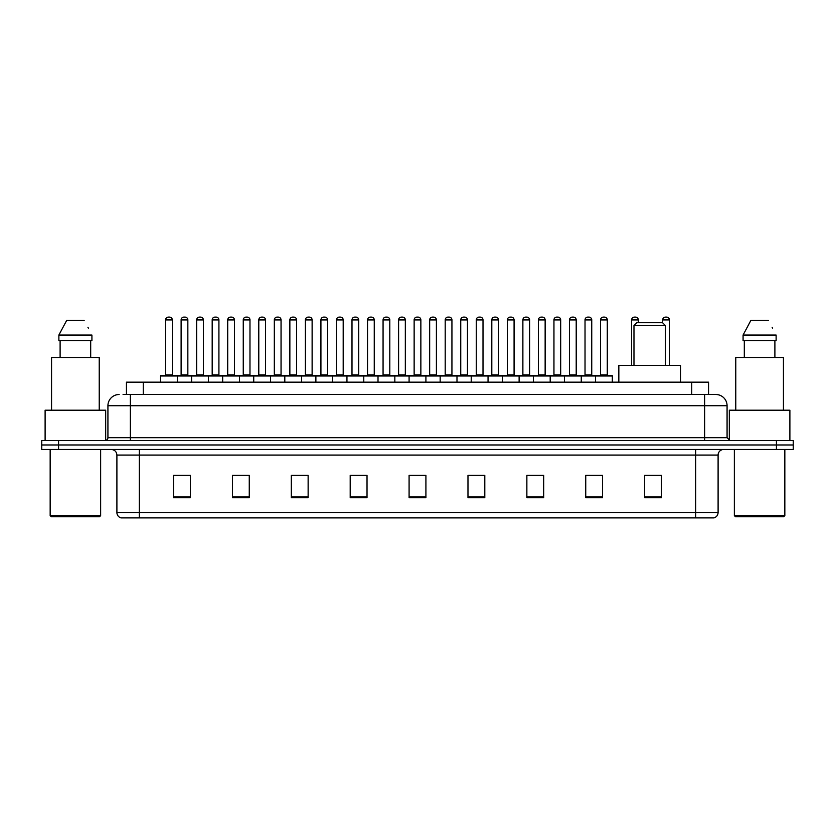 <?xml version="1.0" encoding="UTF-8"?>
<svg xmlns="http://www.w3.org/2000/svg" width="835" height="835" viewBox="0 0 835 835"><rect width="100%" height="100%" fill="white"/><g stroke="black" fill="none" stroke-linecap="round" stroke-linejoin="round"><path stroke-width="1.25" d="M126.44 394.506L126.44 382.169L708.56 382.169L708.56 394.506M123.329 394.506L711.931 394.506M123.069 394.506L130.364 394.506L130.364 405.726L107.924 405.726L107.924 437.686A2.808 2.808 0 0 1 105.126 440.494M119.144 394.506A11.22 11.22 0 0 0 107.924 405.726M727.076 405.726L704.636 405.726L704.636 394.506L715.856 394.506A11.22 11.22 0 0 1 727.076 405.726L727.076 437.686L729.873 440.494M58.575 440.494L41.75 440.494L41.75 444.982L58.575 444.982L41.75 444.982L41.75 449.47L58.575 449.47L58.575 444.982L776.425 444.982L58.575 444.982L58.575 440.494L776.425 440.494L776.425 444.982L793.25 444.982L776.425 444.982L776.425 449.47L58.575 449.47M793.25 440.494L793.25 444.982L793.25 440.494L776.425 440.494M713.779 517.888L695.67 517.888L695.67 512.502L718.1 512.502L718.1 455.075A5.605 5.605 0 0 1 723.705 449.47M713.612 517.888L120.939 517.888A5.605 5.605 0 0 1 116.9 512.502L116.9 455.075C116.566 451.672 114.698 449.804 111.295 449.47M661.456 497.754L661.456 475.324L644.63 475.324L644.63 497.754L661.456 497.754M602.567 497.754L602.567 475.324L585.742 475.324L585.742 497.754L602.567 497.754M543.689 497.754L543.689 475.324L526.864 475.324L526.864 497.754L543.689 497.754M484.801 497.754L484.801 475.324L467.976 475.324L467.976 497.754L484.801 497.754M190.37 497.754L190.37 475.324L173.544 475.324L173.544 497.754L190.37 497.754M249.258 497.754L249.258 475.324L232.433 475.324L232.433 497.754L249.258 497.754M308.136 497.754L308.136 475.324L291.311 475.324L291.311 497.754L308.136 497.754M367.024 497.754L367.024 475.324L350.199 475.324L350.199 497.754L367.024 497.754M425.913 497.754L425.913 475.324L409.087 475.324L409.087 497.754L425.913 497.754M793.25 449.47L793.25 444.982L793.25 449.47L776.425 449.47M537.573 475.439L530.444 475.439M599.707 475.439L592.589 475.439M366.69 475.439L359.572 475.439M351.159 475.439L367.024 475.439M304.556 475.439L297.427 475.439M242.411 475.439L235.293 475.439M180.276 475.439L188.689 475.439M467.976 475.439L483.841 475.439M475.428 475.439L468.31 475.439M413.294 475.439L421.706 475.439M308.136 475.439L291.311 475.439M249.258 475.439L232.433 475.439M543.689 475.439L526.864 475.439M602.567 475.439L585.742 475.439M661.456 475.439L644.63 475.439M99.511 516.761L51.279 516.761L50.163 515.644L100.638 515.644L99.511 516.761M50.163 449.47L50.163 515.644M100.638 449.47L100.638 515.644M105.68 440.442L105.68 410.204L45.111 410.204L45.111 440.494M99.229 410.204L99.229 357.495L51.561 357.495L51.561 410.204M90.691 340.67L90.691 357.495L90.691 340.67M58.878 335.054L66.643 320.473L58.878 335.054L58.878 340.67L91.923 340.67L91.923 335.054L58.878 335.054M88.374 328.134L87.936 327.289M60.11 340.67L60.11 357.495M84.158 320.473L66.643 320.473M633.974 325.525L665.38 325.525L662.583 322.717L636.781 322.717L633.974 325.525L633.974 365.344M665.38 325.525L665.38 365.344M680.525 382.169L680.525 365.344L618.839 365.344L618.839 382.169M783.721 516.761L735.489 516.761L734.362 515.644L784.837 515.644L783.721 516.761M734.362 449.47L734.362 515.644M784.837 449.47L784.837 515.644M789.889 440.494L789.889 410.204L729.32 410.204L729.32 440.442M783.439 410.204L783.439 357.495L735.771 357.495L735.771 410.204M743.077 335.054L750.842 320.473L743.077 335.054L743.077 340.67L776.122 340.67L776.122 335.054L743.077 335.054M772.573 328.134L772.135 327.289M744.309 340.67L744.309 357.495M774.89 357.495L774.89 340.67M768.357 320.473L750.842 320.473M595.501 382.169L595.501 376A0.564 0.564 0 0 1 596.065 375.437L611.773 375.437A0.564 0.564 0 0 1 612.326 376L160.529 376A0.564 0.564 0 0 1 161.092 375.437L176.801 375.437A0.564 0.564 0 0 1 177.354 376L177.354 382.169M172.313 374.873A0.564 0.564 0 0 0 172.866 375.437A0.564 0.564 0 0 1 172.313 374.873L172.313 319.92A2.808 2.808 0 0 0 169.505 317.112L168.388 317.112L169.505 317.112A2.808 2.808 0 0 1 172.313 319.92L165.58 319.92A2.808 2.808 0 0 1 168.388 317.112A2.808 2.808 0 0 0 165.58 319.92L165.58 374.873A0.564 0.564 0 0 1 165.017 375.437A0.564 0.564 0 0 0 165.58 374.873L172.313 374.873M176.801 375.437L161.092 375.437A0.564 0.564 0 0 0 160.529 376L160.529 382.169M191.601 382.169L191.601 376A0.564 0.564 0 0 1 192.165 375.437L207.863 375.437A0.564 0.564 0 0 1 208.426 376L208.426 382.169M203.375 374.873A0.564 0.564 0 0 0 203.938 375.437A0.564 0.564 0 0 1 203.375 374.873L203.375 319.92A2.808 2.808 0 0 0 200.577 317.112L199.45 317.112L200.577 317.112A2.808 2.808 0 0 1 203.375 319.92L196.653 319.92A2.808 2.808 0 0 1 199.45 317.112A2.808 2.808 0 0 0 196.653 319.92L196.653 374.873A0.564 0.564 0 0 1 196.089 375.437A0.564 0.564 0 0 0 196.653 374.873L203.375 374.873M222.674 382.169L222.674 376A0.564 0.564 0 0 1 223.227 375.437L238.935 375.437A0.564 0.564 0 0 1 239.499 376L239.499 382.169M234.447 374.873A0.564 0.564 0 0 0 235.011 375.437A0.564 0.564 0 0 1 234.447 374.873L234.447 319.92A2.808 2.808 0 0 0 231.639 317.112L230.523 317.112L231.639 317.112A2.808 2.808 0 0 1 234.447 319.92L227.715 319.92A2.808 2.808 0 0 1 230.523 317.112A2.808 2.808 0 0 0 227.715 319.92L227.715 374.873A0.564 0.564 0 0 1 227.162 375.437A0.564 0.564 0 0 0 227.715 374.873L234.447 374.873M253.736 382.169L253.736 376A0.564 0.564 0 0 1 254.299 375.437L270.008 375.437A0.564 0.564 0 0 1 270.561 376L270.561 382.169M266.083 375.437A0.564 0.564 0 0 1 265.52 374.873L258.787 374.873L258.787 319.92A2.808 2.808 0 0 1 261.595 317.112L262.712 317.112A2.808 2.808 0 0 1 265.52 319.92L258.787 319.92A2.808 2.808 0 0 1 261.595 317.112L262.712 317.112A2.808 2.808 0 0 1 265.52 319.92L265.52 374.873A0.564 0.564 0 0 0 266.083 375.437L258.224 375.437A0.564 0.564 0 0 0 258.787 374.873A0.564 0.564 0 0 1 258.224 375.437M284.808 382.169L284.808 376A0.564 0.564 0 0 1 285.372 375.437L301.07 375.437A0.564 0.564 0 0 1 301.633 376L301.633 382.169M297.145 375.437A0.564 0.564 0 0 1 296.592 374.873L289.86 374.873L289.86 319.92A2.808 2.808 0 0 1 292.657 317.112L293.784 317.112A2.808 2.808 0 0 1 296.592 319.92L289.86 319.92A2.808 2.808 0 0 1 292.657 317.112L293.784 317.112A2.808 2.808 0 0 1 296.592 319.92L296.592 374.873A0.564 0.564 0 0 0 297.145 375.437L289.296 375.437A0.564 0.564 0 0 0 289.86 374.873A0.564 0.564 0 0 1 289.296 375.437M315.88 382.169L315.88 376A0.564 0.564 0 0 1 316.444 375.437L332.142 375.437A0.564 0.564 0 0 1 332.706 376L332.706 382.169M328.218 375.437A0.564 0.564 0 0 1 327.654 374.873L320.922 374.873L320.922 319.92A2.808 2.808 0 0 1 323.73 317.112L324.857 317.112A2.808 2.808 0 0 1 327.654 319.92L320.922 319.92A2.808 2.808 0 0 1 323.73 317.112L324.857 317.112A2.808 2.808 0 0 1 327.654 319.92L327.654 374.873A0.564 0.564 0 0 0 328.218 375.437L320.369 375.437A0.564 0.564 0 0 0 320.922 374.873A0.564 0.564 0 0 1 320.369 375.437M346.953 382.169L346.953 376A0.564 0.564 0 0 1 347.506 375.437L363.215 375.437A0.564 0.564 0 0 1 363.778 376L363.778 382.169M359.29 375.437A0.564 0.564 0 0 1 358.726 374.873L351.994 374.873L351.994 319.92A2.808 2.808 0 0 1 354.802 317.112L355.919 317.112A2.808 2.808 0 0 1 358.726 319.92L351.994 319.92A2.808 2.808 0 0 1 354.802 317.112L355.919 317.112A2.808 2.808 0 0 1 358.726 319.92L358.726 374.873A0.564 0.564 0 0 0 359.29 375.437L351.431 375.437A0.564 0.564 0 0 0 351.994 374.873A0.564 0.564 0 0 1 351.431 375.437M378.015 382.169L378.015 376A0.564 0.564 0 0 1 378.579 375.437L394.287 375.437A0.564 0.564 0 0 1 394.84 376L394.84 382.169M390.352 375.437A0.564 0.564 0 0 1 389.799 374.873L383.067 374.873L383.067 319.92A2.808 2.808 0 0 1 385.874 317.112L386.991 317.112A2.808 2.808 0 0 1 389.799 319.92L383.067 319.92A2.808 2.808 0 0 1 385.874 317.112L386.991 317.112A2.808 2.808 0 0 1 389.799 319.92L389.799 374.873A0.564 0.564 0 0 0 390.352 375.437L382.503 375.437A0.564 0.564 0 0 0 383.067 374.873A0.564 0.564 0 0 1 382.503 375.437M409.087 382.169L409.087 376A0.564 0.564 0 0 1 409.651 375.437L425.349 375.437A0.564 0.564 0 0 1 425.913 376L425.913 382.169M421.424 375.437A0.564 0.564 0 0 1 420.861 374.873L414.139 374.873L414.139 319.92A2.808 2.808 0 0 1 416.936 317.112L418.064 317.112A2.808 2.808 0 0 1 420.861 319.92L414.139 319.92A2.808 2.808 0 0 1 416.936 317.112L418.064 317.112A2.808 2.808 0 0 1 420.861 319.92L420.861 374.873A0.564 0.564 0 0 0 421.424 375.437L413.575 375.437A0.564 0.564 0 0 0 414.139 374.873A0.564 0.564 0 0 1 413.575 375.437M440.16 382.169L440.16 376A0.564 0.564 0 0 1 440.713 375.437L456.421 375.437A0.564 0.564 0 0 1 456.985 376L456.985 382.169M452.497 375.437A0.564 0.564 0 0 1 451.933 374.873L445.201 374.873L445.201 319.92A2.808 2.808 0 0 1 448.009 317.112L449.126 317.112A2.808 2.808 0 0 1 451.933 319.92L445.201 319.92A2.808 2.808 0 0 1 448.009 317.112L449.126 317.112A2.808 2.808 0 0 1 451.933 319.92L451.933 374.873A0.564 0.564 0 0 0 452.497 375.437L444.648 375.437A0.564 0.564 0 0 0 445.201 374.873A0.564 0.564 0 0 1 444.648 375.437M471.222 382.169L471.222 376A0.564 0.564 0 0 1 471.785 375.437L487.494 375.437A0.564 0.564 0 0 1 488.047 376L488.047 382.169M483.569 375.437A0.564 0.564 0 0 1 483.006 374.873L476.274 374.873L476.274 319.92A2.808 2.808 0 0 1 479.081 317.112L480.198 317.112A2.808 2.808 0 0 1 483.006 319.92L476.274 319.92A2.808 2.808 0 0 1 479.081 317.112L480.198 317.112A2.808 2.808 0 0 1 483.006 319.92L483.006 374.873A0.564 0.564 0 0 0 483.569 375.437L475.71 375.437A0.564 0.564 0 0 0 476.274 374.873A0.564 0.564 0 0 1 475.71 375.437M502.294 382.169L502.294 376A0.564 0.564 0 0 1 502.858 375.437L518.556 375.437A0.564 0.564 0 0 1 519.12 376L519.12 382.169M514.631 375.437A0.564 0.564 0 0 1 514.078 374.873L507.346 374.873L507.346 319.92A2.808 2.808 0 0 1 510.143 317.112L511.27 317.112A2.808 2.808 0 0 1 514.078 319.92L507.346 319.92A2.808 2.808 0 0 1 510.143 317.112L511.27 317.112A2.808 2.808 0 0 1 514.078 319.92L514.078 374.873A0.564 0.564 0 0 0 514.631 375.437L506.782 375.437A0.564 0.564 0 0 0 507.346 374.873A0.564 0.564 0 0 1 506.782 375.437M533.367 382.169L533.367 376A0.564 0.564 0 0 1 533.93 375.437L549.628 375.437A0.564 0.564 0 0 1 550.192 376L550.192 382.169M545.704 375.437A0.564 0.564 0 0 1 545.14 374.873L538.408 374.873L538.408 319.92A2.808 2.808 0 0 1 541.216 317.112L542.343 317.112A2.808 2.808 0 0 1 545.14 319.92L538.408 319.92A2.808 2.808 0 0 1 541.216 317.112L542.343 317.112A2.808 2.808 0 0 1 545.14 319.92L545.14 374.873A0.564 0.564 0 0 0 545.704 375.437L537.855 375.437A0.564 0.564 0 0 0 538.408 374.873A0.564 0.564 0 0 1 537.855 375.437M564.439 382.169L564.439 376A0.564 0.564 0 0 1 564.992 375.437L580.701 375.437A0.564 0.564 0 0 1 581.264 376L581.264 382.169M576.776 375.437A0.564 0.564 0 0 1 576.213 374.873L569.48 374.873L569.48 319.92A2.808 2.808 0 0 1 572.288 317.112L573.405 317.112A2.808 2.808 0 0 1 576.213 319.92L569.48 319.92A2.808 2.808 0 0 1 572.288 317.112L573.405 317.112A2.808 2.808 0 0 1 576.213 319.92L576.213 374.873A0.564 0.564 0 0 0 576.776 375.437L568.917 375.437A0.564 0.564 0 0 0 569.48 374.873A0.564 0.564 0 0 1 568.917 375.437M607.838 375.437A0.564 0.564 0 0 1 607.285 374.873L600.553 374.873L600.553 319.92A2.808 2.808 0 0 1 603.361 317.112L604.477 317.112A2.808 2.808 0 0 1 607.285 319.92L600.553 319.92A2.808 2.808 0 0 1 603.361 317.112L604.477 317.112A2.808 2.808 0 0 1 607.285 319.92L607.285 374.873A0.564 0.564 0 0 0 607.838 375.437L599.989 375.437A0.564 0.564 0 0 0 600.553 374.873A0.564 0.564 0 0 1 599.989 375.437M596.065 375.437L611.773 375.437A0.564 0.564 0 0 1 612.326 376L612.326 382.169M192.332 375.437L176.623 375.437M181.112 319.92A2.808 2.808 0 0 1 183.919 317.112L185.036 317.112A2.808 2.808 0 0 1 187.844 319.92L181.112 319.92L181.112 374.873A0.564 0.564 0 0 1 180.558 375.437M187.844 319.92L187.844 374.873A0.564 0.564 0 0 0 188.407 375.437M223.404 375.437L207.696 375.437M212.184 319.92A2.808 2.808 0 0 1 214.992 317.112L216.108 317.112A2.808 2.808 0 0 1 218.916 319.92L212.184 319.92L212.184 374.873A0.564 0.564 0 0 1 211.62 375.437M218.916 319.92L218.916 374.873A0.564 0.564 0 0 0 219.469 375.437M254.466 375.437L238.768 375.437M243.256 319.92A2.808 2.808 0 0 1 246.054 317.112L247.181 317.112A2.808 2.808 0 0 1 249.978 319.92L243.256 319.92L243.256 374.873A0.564 0.564 0 0 1 242.693 375.437M249.978 319.92L249.978 374.873A0.564 0.564 0 0 0 250.542 375.437M285.539 375.437L269.841 375.437M274.318 319.92A2.808 2.808 0 0 1 277.126 317.112L278.253 317.112A2.808 2.808 0 0 1 281.051 319.92L274.318 319.92L274.318 374.873A0.564 0.564 0 0 1 273.765 375.437M281.051 319.92L281.051 374.873A0.564 0.564 0 0 0 281.614 375.437M316.611 375.437L300.903 375.437M305.391 319.92A2.808 2.808 0 0 1 308.198 317.112L309.315 317.112A2.808 2.808 0 0 1 312.123 319.92L305.391 319.92L305.391 374.873A0.564 0.564 0 0 1 304.827 375.437M312.123 319.92L312.123 374.873A0.564 0.564 0 0 0 312.687 375.437M347.673 375.437L331.975 375.437M336.463 319.92A2.808 2.808 0 0 1 339.26 317.112L340.388 317.112A2.808 2.808 0 0 1 343.195 319.92L336.463 319.92L336.463 374.873A0.564 0.564 0 0 1 335.9 375.437M343.195 319.92L343.195 374.873A0.564 0.564 0 0 0 343.749 375.437M378.746 375.437L363.048 375.437M367.536 319.92A2.808 2.808 0 0 1 370.333 317.112L371.46 317.112A2.808 2.808 0 0 1 374.257 319.92L367.536 319.92L367.536 374.873A0.564 0.564 0 0 1 366.972 375.437M374.257 319.92L374.257 374.873A0.564 0.564 0 0 0 374.821 375.437M409.818 375.437L394.11 375.437M398.598 319.92A2.808 2.808 0 0 1 401.405 317.112L402.522 317.112A2.808 2.808 0 0 1 405.33 319.92L398.598 319.92L398.598 374.873A0.564 0.564 0 0 1 398.044 375.437M405.33 319.92L405.33 374.873A0.564 0.564 0 0 0 405.893 375.437M440.89 375.437L425.182 375.437M429.67 319.92A2.808 2.808 0 0 1 432.478 317.112L433.595 317.112A2.808 2.808 0 0 1 436.402 319.92L429.67 319.92L429.67 374.873A0.564 0.564 0 0 1 429.106 375.437M436.402 319.92L436.402 374.873A0.564 0.564 0 0 0 436.955 375.437M471.952 375.437L456.254 375.437M460.743 319.92A2.808 2.808 0 0 1 463.54 317.112L464.667 317.112A2.808 2.808 0 0 1 467.464 319.92L460.743 319.92L460.743 374.873A0.564 0.564 0 0 1 460.179 375.437M467.464 319.92L467.464 374.873A0.564 0.564 0 0 0 468.028 375.437M503.025 375.437L487.327 375.437M491.805 319.92A2.808 2.808 0 0 1 494.612 317.112L495.739 317.112A2.808 2.808 0 0 1 498.537 319.92L491.805 319.92L491.805 374.873A0.564 0.564 0 0 1 491.251 375.437M498.537 319.92L498.537 374.873A0.564 0.564 0 0 0 499.1 375.437M534.097 375.437L518.389 375.437M522.877 319.92A2.808 2.808 0 0 1 525.685 317.112L526.802 317.112A2.808 2.808 0 0 1 529.609 319.92L522.877 319.92L522.877 374.873A0.564 0.564 0 0 1 522.313 375.437M529.609 319.92L529.609 374.873A0.564 0.564 0 0 0 530.173 375.437M565.159 375.437L549.461 375.437M553.949 319.92A2.808 2.808 0 0 1 556.747 317.112L557.874 317.112A2.808 2.808 0 0 1 560.682 319.92L553.949 319.92L553.949 374.873A0.564 0.564 0 0 1 553.386 375.437M560.682 319.92L560.682 374.873A0.564 0.564 0 0 0 561.235 375.437M596.232 375.437L580.534 375.437M585.022 319.92A2.808 2.808 0 0 1 587.819 317.112L588.946 317.112A2.808 2.808 0 0 1 591.744 319.92L585.022 319.92L585.022 374.873A0.564 0.564 0 0 1 584.458 375.437M591.744 319.92L591.744 374.873A0.564 0.564 0 0 0 592.307 375.437M192.165 375.437L207.863 375.437M223.227 375.437L238.935 375.437M254.299 375.437L270.008 375.437M285.372 375.437L301.07 375.437M316.444 375.437L332.142 375.437M347.506 375.437L363.215 375.437M378.579 375.437L394.287 375.437M409.651 375.437L425.349 375.437M440.713 375.437L456.421 375.437M471.785 375.437L487.494 375.437M502.858 375.437L518.556 375.437M533.93 375.437L549.628 375.437M564.992 375.437L580.701 375.437M638.347 322.717L638.347 319.92A2.808 2.808 0 0 0 635.55 317.112L634.423 317.112A2.808 2.808 0 0 0 631.625 319.92L631.625 365.344M669.419 365.344L669.419 319.92A2.808 2.808 0 0 0 666.612 317.112L665.495 317.112A2.808 2.808 0 0 0 662.687 319.92L662.687 322.832M143.265 394.506L143.265 382.169M691.735 394.506L691.735 382.169M130.364 440.494L130.364 437.686L727.076 437.686M107.924 437.686L130.364 437.686L130.364 405.726L704.636 405.726L704.636 440.494M695.67 449.47L695.67 455.075L116.9 455.075M718.1 455.075L695.67 455.075L695.67 512.502L139.33 512.502L139.33 517.888M116.9 512.502L139.33 512.502L139.33 449.47M425.913 496.971L409.087 496.971M367.024 496.971L350.199 496.971M308.136 496.971L291.311 496.971M249.258 496.971L232.433 496.971M190.37 496.971L173.544 496.971M484.801 496.971L467.976 496.971M543.689 496.971L526.864 496.971M602.567 496.971L585.742 496.971M661.456 496.971L644.63 496.971M181.112 374.873L187.844 374.873M212.184 374.873L218.916 374.873M243.256 374.873L249.978 374.873M274.318 374.873L281.051 374.873M305.391 374.873L312.123 374.873M336.463 374.873L343.195 374.873M367.536 374.873L374.257 374.873M398.598 374.873L405.33 374.873M429.67 374.873L436.402 374.873M460.743 374.873L467.464 374.873M491.805 374.873L498.537 374.873M522.877 374.873L529.609 374.873M553.949 374.873L560.682 374.873M585.022 374.873L591.744 374.873M638.347 319.92L631.625 319.92M669.419 319.92L662.687 319.92M714.061 517.888C716.597 516.99 717.943 515.195 718.1 512.502"/></g></svg>
